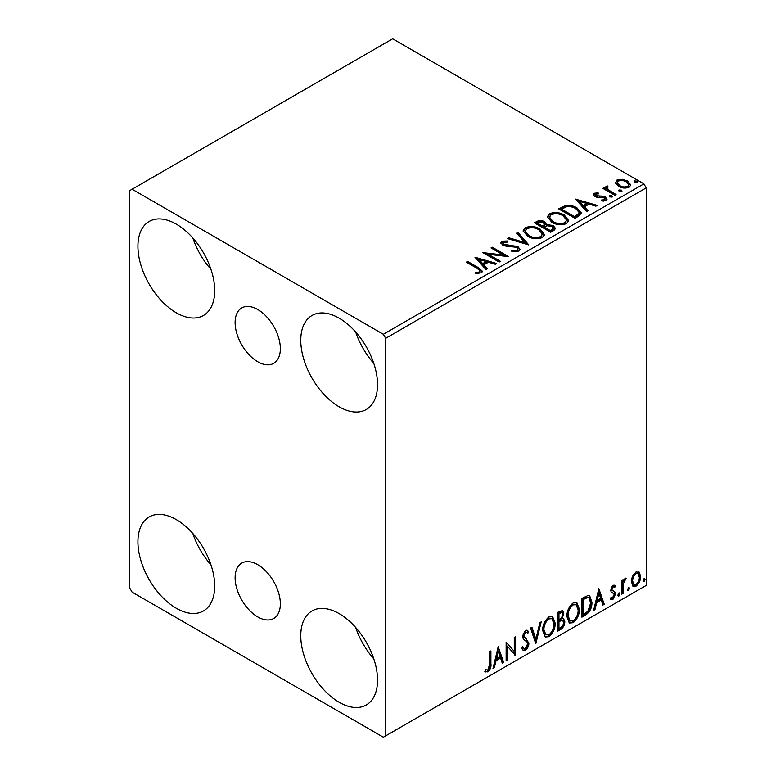 <?xml version="1.0" encoding="UTF-8"?>
<svg xmlns="http://www.w3.org/2000/svg" width="776" height="776" viewBox="0 0 776 776"><rect width="100%" height="100%" fill="white"/><g stroke="black" fill="none" stroke-linecap="round" stroke-linejoin="round"><path stroke-width="1.16" d="M257.729 309.508A31.981 18.459 -120 0 0 241.743 307.926A31.981 18.459 -120 0 0 236.835 333.554A31.981 18.459 -120 0 0 257.729 361.732A31.981 18.459 -120 0 0 273.715 363.313A31.981 18.459 -120 0 0 278.623 337.686A31.981 18.459 -120 0 0 257.729 309.508M257.729 564.695A31.981 18.459 -120 0 0 241.743 563.114A31.981 18.459 -120 0 0 236.835 588.732A31.981 18.459 -120 0 0 257.729 616.91A31.981 18.459 -120 0 0 273.715 618.501A31.981 18.459 -120 0 0 278.623 592.874A31.981 18.459 -120 0 0 257.729 564.695M339.151 702.28A54.281 31.341 60 0 1 303.688 654.449A54.281 31.341 60 0 1 312.01 610.945A54.281 31.341 60 0 1 339.151 613.632A54.281 31.341 60 0 1 374.614 661.472A54.281 31.341 60 0 1 366.291 704.967A54.281 31.341 60 0 1 339.151 702.28M373.79 658.853A54.281 31.341 60 0 1 355.689 627.512M176.307 312.786A54.281 31.341 60 0 1 140.844 264.955A54.281 31.341 60 0 1 149.167 221.451A54.281 31.341 60 0 1 176.307 224.148A54.281 31.341 60 0 1 211.77 271.978A54.281 31.341 60 0 1 203.448 315.473A54.281 31.341 60 0 1 176.307 312.786M210.946 269.359A54.281 31.341 60 0 1 192.846 238.019M339.151 406.799A54.281 31.341 60 0 1 303.688 358.968A54.281 31.341 60 0 1 312.01 315.473A54.281 31.341 60 0 1 339.151 318.16A54.281 31.341 60 0 1 374.614 365.991A54.281 31.341 60 0 1 366.291 409.485A54.281 31.341 60 0 1 339.151 406.799M373.79 363.381A54.281 31.341 60 0 1 355.689 332.031M176.307 608.268A54.281 31.341 60 0 1 140.844 560.427A54.281 31.341 60 0 1 149.167 516.932A54.281 31.341 60 0 1 176.307 519.619A54.281 31.341 60 0 1 211.77 567.46A54.281 31.341 60 0 1 203.448 610.955A54.281 31.341 60 0 1 176.307 608.268M210.946 564.841A54.281 31.341 60 0 1 192.846 533.5M129.786 190.566L129.786 588.121L132.104 592.146L383.344 737.2L385.672 735.861L385.672 338.307L383.344 334.272L132.104 189.228L129.786 190.566M632.615 576.209L635.99 571.98L639.366 572.3L640.578 576.481C640.617 580.361 639.085 583.601 635.99 586.21L633.264 586.472L631.392 581.787L632.615 576.209M638.706 571.747L639.366 572.3L638.435 571.767L639.647 575.947L640.578 576.481M621.789 594.164L621.789 580.419L623.041 579.701L623.041 581.719L625.223 578.198L626.174 578.12L623.235 583.998L623.041 593.436L621.789 594.164M614.796 587.354L613.185 586.831L611.983 589.382L612.283 590.458L615.116 592.166L615.533 594.047L612.885 599.547L610.305 599.169L611.022 597.481L612.749 597.937L614.272 594.843L613.981 593.708L611.129 592.059L610.722 590.177L613.108 585.191L615.533 585.754L614.796 587.354L613.292 586.307M614.844 585.201L615.533 585.754L614.602 585.211L613.932 586.675M613.865 586.821L612.254 586.297L611.052 588.848L611.352 589.915L614.379 591.487M610.857 599.683L610.305 599.169M613.981 593.708L612.71 592.893M613.05 593.165L611.837 592.728M585.696 614.999L581.913 617.182L581.913 598.383L588.257 595.396L589.663 595.735L591.933 602.234C592.127 607.55 590.041 611.808 585.696 614.999L584.774 614.466L581.913 616.115M557.702 631.169L557.702 612.361L562.629 610.499L563.754 613.525L562.231 618.404L563.609 618.647L564.802 621.731C564.783 624.845 563.502 627.367 560.951 629.288L557.702 631.169M535.779 643.818L530.561 628.036L531.919 627.241L535.886 639.22L539.844 622.672L541.202 621.886L535.779 643.818M507.388 660.211L506.136 660.939L506.136 642.13L514.275 651.462L514.275 637.435L515.526 636.708L515.526 655.516L507.388 646.224L507.388 660.211L506.136 659.862M489.637 664.169L489.637 651.656L490.898 650.938L490.898 663.635C491.392 666.759 490.403 669.523 487.92 671.938L484.835 671.541L485.475 669.727L487.9 670.018L489.637 664.169M485.466 671.977L484.835 671.541M385.672 735.861L646.214 585.434L646.214 187.879L385.672 338.307M498.202 646.718L503.624 662.384L502.266 663.17L500.588 658.106L496.019 660.754L494.341 667.748L492.983 668.534L498.202 646.718M525.449 650.269L523.334 650.424L521.792 648.27L522.811 646.728L524.072 648.435L525.362 648.387L527.641 643.886L527.224 642.285L523.267 639.007L522.626 636.514L525.536 630.452L527.379 630.335L528.679 631.819L527.699 633.536L526.652 632.304L525.517 632.392L523.878 635.719L528.893 643.197C528.863 646.03 527.719 648.387 525.449 650.269L522.898 650.075M542.667 630.529C542.579 625.213 544.636 620.703 548.855 616.988L552.628 616.658L555.189 623.206C555.277 628.531 553.191 633.022 548.952 636.698L545.247 636.999L542.667 630.529M566.887 616.542C566.79 611.236 568.856 606.725 573.066 603.01L576.84 602.671L579.41 609.218C579.488 614.543 577.412 619.044 573.163 622.721L569.458 623.021L566.887 616.542M598.83 588.615L604.252 604.291L602.894 605.076L601.216 600.013L596.647 602.651L594.969 609.645L593.611 610.431L598.83 588.615M618.87 592.961L619.908 593.921L618.87 596.094L617.822 595.124L619.5 592.903M618.938 592.922L617.938 595.551L618.87 596.094L618.249 596.143M628.473 587.413L629.52 588.383L628.473 590.546L627.425 589.585L629.103 587.364M628.541 587.383L627.542 590.012L628.473 590.546L627.852 590.594M644.128 578.372L645.176 579.342L644.128 581.505L643.081 580.545L644.759 578.324M644.196 578.343L643.197 580.972L644.128 581.505L643.508 581.563M615.494 183.165L616.901 180.081L622.236 179.266L627.687 181.002L630.81 184.96L629.22 187.191C625.417 188.568 621.848 188.277 618.501 186.308L615.349 182.321M607.395 187.258L608.18 189.761L616.066 194.543L614.815 195.271L602.913 188.393L604.164 187.676L605.92 188.684L605.445 187.365L606.134 186.298L607.492 185.978L608.161 187.055L606.968 187.967L606.968 189.043M595.561 194.087L595.958 195.707L603.068 196.192L605.319 197.017L607.045 199.219L606.114 200.528L601.924 201.091L601.545 200.033L604.514 199.762L604.126 197.773L596.996 197.298L594.765 196.464L593.174 194.495L594.028 193.292L598.131 192.865L598.422 193.884L595.561 194.087L595.163 195.746M604.514 199.762L605.047 199.005L604.514 200.839L604.514 199.762M578.721 216.106L574.938 218.289L558.652 208.889L565.578 205.562C570.059 205.097 573.871 205.882 577.024 207.919L581.379 212.973L578.721 216.106M550.717 232.266L534.441 222.867L536.74 221.538C539.339 220.18 541.939 220.239 544.529 221.703L546.459 224.584L553.201 225.506L555.48 228.396L553.977 230.394L550.717 232.266M546.517 224.157L546.459 225.661L553.201 226.582L553.201 225.506M528.795 244.925L507.3 238.542L508.658 237.747L524.974 242.597L516.583 233.178L517.941 232.393L528.795 244.925M500.404 261.318L499.152 262.045L482.866 252.636L503.158 254.955L491.014 247.942L492.265 247.214L508.552 256.613L488.288 254.324L500.404 261.318M477.211 268.418L466.376 262.162L467.627 261.434L478.627 267.788L482.459 271.299L481.353 272.803L476.396 273.491L475.785 272.405L478.617 272.182L480.218 271.018L477.211 268.418M383.344 334.272L643.896 183.854L392.656 38.8L132.104 189.228M474.941 257.225L496.65 263.491L495.282 264.276L488.395 262.23L483.817 264.868L487.367 268.845L485.999 269.631L474.941 257.225M518.892 251.133L511.675 251.191L511.859 250.124L517.126 250.221L517.97 249.009L516.641 247.311L505.865 246.128L502.741 245.071L500.83 242.713L501.859 241.2L507.756 240.977L507.776 242.112L503.508 242.17L502.897 243.014L503.934 244.304L517.922 246.603L520.065 249.435L518.892 251.133M527.622 236.292L523.15 230.763L525.168 227.737C530.483 225.826 535.45 226.252 540.067 229.017L544.461 234.556L542.385 237.563C537.118 239.425 532.2 238.998 527.622 236.292M551.833 222.305L547.371 216.785L549.389 213.749C554.704 211.848 559.671 212.275 564.288 215.03L568.682 220.578L566.606 223.585C561.339 225.438 556.411 225.021 551.833 222.305M575.559 199.122L597.278 205.388L595.91 206.183L589.023 204.136L584.444 206.775L587.995 210.752L586.627 211.538L575.559 199.122M609.693 196.891L609.383 195.504L611.789 195.688L612.099 197.075L609.693 196.891M609.024 196.027L609.383 195.504L609.383 196.58L611.789 196.764L611.789 195.688M612.458 196.551L612.099 197.075M619.297 191.352L618.986 189.965L621.392 190.149L621.702 191.526L619.297 191.352M618.627 190.479L618.986 189.965L618.986 191.041L621.392 191.216L621.392 190.149M622.061 191.012L621.702 191.526M634.962 182.311L634.642 180.924L637.048 181.109L637.358 182.486L634.962 182.311M634.283 181.439L634.642 180.924L634.642 182.001L637.048 182.176L637.048 181.109M637.717 181.972L637.358 182.486M643.896 183.854L646.214 187.879M467.307 262.695L467.627 261.434M467.627 262.511L478.627 268.865L482.352 271.823M475.785 273.472L478.617 273.259L478.617 272.182M478.617 273.259L479.675 272.919L479.675 271.842M479.675 272.919L480.218 271.018M476.018 258.437L495.418 264.199M486.736 269.214L483.817 265.945L483.817 264.868M478.967 259.426L478.967 260.503L482.682 264.674L486.183 262.647L486.183 261.57L478.967 259.426L482.682 263.597L486.183 261.57M482.682 264.674L482.682 263.597M484.825 253.771L503.158 256.022L503.158 254.955M491.945 248.475L492.265 247.214M492.265 248.291L506.621 256.575M499.472 261.851L488.288 255.401L488.288 254.324M511.859 251.23L511.859 250.124M511.859 251.201L517.126 251.288L517.126 250.221M517.126 251.288L517.97 249.009M500.927 243.257L501.859 241.2M501.859 242.267L507.756 242.044L507.756 240.977M502.897 243.014L502.897 244.091L503.934 245.381L503.934 244.304M503.934 245.381L506.786 246.157L506.786 245.09M506.786 246.157L509.958 246.205L509.958 245.129M509.958 246.205L517.922 247.67L517.922 246.603M517.922 247.67L519.988 249.94M508.522 238.901L508.658 237.747M508.658 238.824L524.974 243.674L524.974 242.597M517.214 233.886L517.941 232.393M517.941 233.469L527.923 244.663M523.199 231.316L525.168 228.813L525.168 227.737M525.168 228.813C530.483 226.902 535.45 227.329 540.067 230.084L540.067 229.017M540.067 230.084L544.422 235.079M525.284 231.122L525.284 232.199L528.863 236.641C532.511 238.814 536.449 239.163 540.678 237.698L542.375 234.071L538.806 229.735C535.149 227.552 531.172 227.193 526.894 228.668L525.284 231.122L528.863 235.564C532.511 237.737 536.449 238.086 540.678 236.622L542.375 234.071M540.678 237.698L540.678 236.622M528.863 236.641L528.863 235.564M535.362 223.41L536.74 222.615C539.339 221.257 541.939 221.305 544.529 222.78L544.529 221.703M544.529 222.78L546.459 225.661M553.201 226.582L555.393 228.91M544.248 227.087L544.248 228.163L550.3 231.655L553.356 229.114L551.94 226.223L547.07 225.68L544.248 227.087L550.3 230.579L553.356 228.037M537.361 223.11L537.361 224.186L542.579 227.193L544.713 225.263L543.307 222.44L538.66 222.363L537.361 223.11L542.579 226.126L544.713 224.186M543.219 226.825L543.219 225.758M542.579 227.193L542.579 226.126M551.736 230.831L551.736 229.754M550.3 231.655L550.3 230.579M547.419 217.338L549.389 214.826L549.389 213.749M549.389 214.826C554.704 212.915 559.671 213.342 564.288 216.106L564.288 215.03M564.288 216.106L568.633 221.102M549.505 217.144L549.505 218.211L553.084 222.654C556.731 224.827 560.66 225.185 564.889 223.711L566.596 220.093L563.027 215.747C559.36 213.565 555.393 213.216 551.115 214.69L549.505 217.144L553.084 221.577C556.731 223.75 560.66 224.109 564.889 222.644L566.596 220.093M564.889 223.711L564.889 222.644M553.084 222.654L553.084 221.577M559.583 209.423L565.578 206.639L565.578 205.562M565.578 206.639C570.059 206.174 573.871 206.959 577.024 208.996L577.024 207.919M577.024 208.996L581.321 213.516M561.572 209.132L561.572 210.199L574.521 217.678L578.799 214.729L579.158 213.604L579.158 212.527L575.763 208.647C573.192 206.969 570.088 206.368 566.461 206.833L561.572 209.132L574.521 216.601L578.799 213.652L579.158 212.527M574.521 217.678L574.521 216.601M578.799 214.729L578.799 213.652M576.646 200.334L596.046 206.106M587.364 211.12L584.444 207.842L584.444 206.775M579.594 201.333L579.594 202.41L583.309 206.571L586.811 204.554L586.811 203.477L579.594 201.333L583.309 205.494L586.811 203.477M583.309 206.571L583.309 205.494M593.291 195.057L594.028 193.292M594.028 194.359L596.162 193.874M598.131 193.855L598.131 192.865M595.561 195.164L595.958 196.784L595.958 195.707M595.958 196.784L597.336 197.23L597.336 196.163M597.336 197.23L603.068 197.269L603.068 196.192M603.068 197.269L605.319 198.093L605.319 197.017M605.319 198.093L606.929 199.723M603.185 201.178L604.514 200.839M603.844 188.937L604.164 187.676M604.164 188.752L605.92 189.761L605.92 188.684M605.561 187.967L606.134 186.298M606.134 187.365L607.492 187.055L607.492 185.978M607.395 188.335L608.18 190.838L608.18 189.761M608.18 190.838L615.135 195.077M615.407 182.855L616.901 181.157L616.901 180.081M616.901 181.157L622.236 180.333L622.236 179.266M622.236 180.333L627.687 182.079L627.687 181.002M627.687 182.079L630.742 185.483M617.298 182.506L617.298 183.582L619.762 186.667C622.226 188.151 624.884 188.403 627.755 187.423L628.87 184.698L626.445 181.73C623.972 180.245 621.275 179.974 618.365 180.924L617.298 182.506L619.762 185.59C622.226 187.074 624.884 187.326 627.755 186.347L628.87 184.698M627.755 187.423L627.755 186.347M619.762 186.667L619.762 185.59M489.966 651.471L489.966 663.092C490.461 666.215 489.472 668.99 486.988 671.405L487.92 671.938M486.988 671.405L484.961 671.638M497.988 647.601L502.693 661.85L503.624 662.384M502.693 661.85L501.965 662.267M496.019 660.754L495.088 660.211L499.657 657.573L500.588 658.106M495.088 660.211L493.41 667.205L494.341 667.748M498.299 651.19L497.368 650.657L495.621 657.98L496.553 658.514L500.054 656.496L498.299 651.19L496.553 658.514M506.136 642.247L514.275 651.462M514.595 637.251L514.595 654.895M514.721 655.051L515.526 655.516M506.456 659.678L506.456 645.69L507.388 646.224M522.461 647.252L524.072 648.435M526.894 630.151L528.679 631.819M527.748 631.276L527.001 632.595M526.652 632.304L524.586 631.848L525.517 632.392M524.586 631.848L522.946 635.175L523.878 635.719M522.946 635.175L524.634 637.707M523.703 637.174L526.186 638.687M525.255 638.153L528.893 643.197M527.961 642.654C527.932 645.486 526.788 647.844 524.518 649.725M531.288 627.609L534.955 638.687L535.886 639.22M539.98 622.595L535.265 642.276M552.153 616.435L554.268 622.662L555.189 623.206M554.268 622.662C554.345 627.988 552.26 632.488 548.021 636.165L548.952 636.698M548.021 636.165L544.8 636.689M551.911 618.705L547.982 618.346C544.577 621.353 542.909 624.99 542.987 629.258L545.053 634.477L548.904 634.797C552.347 631.839 554.025 628.211 553.938 623.923L551.911 618.705L548.904 618.889C545.509 621.886 543.84 625.524 543.918 629.792L545.984 635.01M547.982 618.346L548.904 618.889M542.987 629.258L543.918 629.792M562.115 610.334L562.823 612.991L563.754 613.525M562.823 612.991L562.125 616.367M561.3 617.88L562.231 618.404M563.085 618.453L563.871 621.198L564.802 621.731M563.871 621.198C563.851 624.311 562.571 626.824 560.02 628.754L560.951 629.288M560.02 628.754L557.702 630.093M562.687 620.354L560.65 619.694L558.022 620.984L558.022 627.978L558.953 628.512L560.388 627.687C562.377 626.572 563.424 624.825 563.541 622.459L562.687 620.354L558.953 621.528L558.953 628.512M561.872 612.497L560.941 611.963L558.022 613.03L558.022 619.054L559.593 619.229C561.465 618.162 562.435 616.513 562.503 614.282L561.872 612.497L558.953 613.573L558.953 619.597M559.321 612.283L560.253 612.817M558.022 613.03L558.953 613.573M558.022 620.984L558.953 621.528M560.65 619.694L561.582 620.228M576.374 602.457L578.479 608.685L579.41 609.218M578.479 608.685C578.557 614.01 576.481 618.511 572.242 622.177L573.163 622.721M572.242 622.177L569.012 622.711M576.122 604.727L572.193 604.368C568.798 607.375 567.13 611.013 567.207 615.281L569.274 620.499L573.125 620.81C576.558 617.861 578.236 614.233 578.159 609.946L576.122 604.727L573.125 604.902C569.72 607.909 568.061 611.546 568.139 615.814L570.205 621.033M572.193 604.368L573.125 604.902M567.207 615.281L568.139 615.814M589.178 595.522L591.011 601.701L591.933 602.234M591.011 601.701C591.196 607.016 589.11 611.275 584.774 614.466M588.897 597.811L586.666 597.025L582.242 599.053L582.242 614L583.174 614.534L587.868 611.342L590.682 602.952L588.897 597.811L587.597 597.559L583.174 599.586L583.174 614.534M582.242 599.053L583.174 599.586M586.666 597.025L587.597 597.559M598.616 589.508L603.321 603.747L604.252 604.291M603.321 603.747L602.593 604.174M596.647 602.651L595.716 602.118L600.284 599.479L601.216 600.013M595.716 602.118L594.038 609.111L594.969 609.645M598.927 593.097L597.995 592.554L596.249 599.877L597.18 600.42L600.682 598.393L598.927 593.097L597.18 600.42M612.254 586.297L613.185 586.831M611.052 588.848L611.983 589.382M611.352 589.915L612.603 590.614M613.894 591.263L615.116 592.166M614.185 591.622L614.602 593.514L615.533 594.047M614.602 593.514L611.954 599.004L612.885 599.547M611.954 599.004L610.44 599.334M618.986 593.388L619.908 593.921M622.11 580.235L622.11 581.185L623.041 581.719M624.99 578.362L624.651 579.391L625.582 579.924M624.651 579.391L624.088 579.468L625.019 580.002M622.75 581.554L622.313 583.455L623.235 583.998M622.313 583.455L622.11 592.903L623.041 593.436M628.589 587.839L629.52 588.383M639.647 575.947C639.686 579.827 638.153 583.067 635.059 585.667L635.99 586.21M635.059 585.667L632.818 586.132M637.872 573.542L635.059 573.134C632.779 575.181 631.664 577.645 631.712 580.535L633.07 584.124L635.99 584.522C638.27 582.524 639.385 580.089 639.327 577.218L637.872 573.542L635.99 573.677C633.701 575.724 632.595 578.188 632.644 581.078L634.002 584.658M635.059 573.134L635.99 573.677M631.712 580.535L632.644 581.078M644.245 578.799L645.176 579.342M478.627 268.865L478.627 267.788M536.74 222.615L536.74 221.538M561.116 208.54L561.116 207.464M575.87 216.902L575.87 215.825M599.809 197.22L599.809 196.144M612.07 193.311L612.07 192.235M489.966 663.092L490.898 663.635M558.652 620.625L559.583 621.159M583.057 598.577L583.988 599.111M622.11 588.286L623.041 588.819M612.681 590.817L611.75 590.274"/></g></svg>
